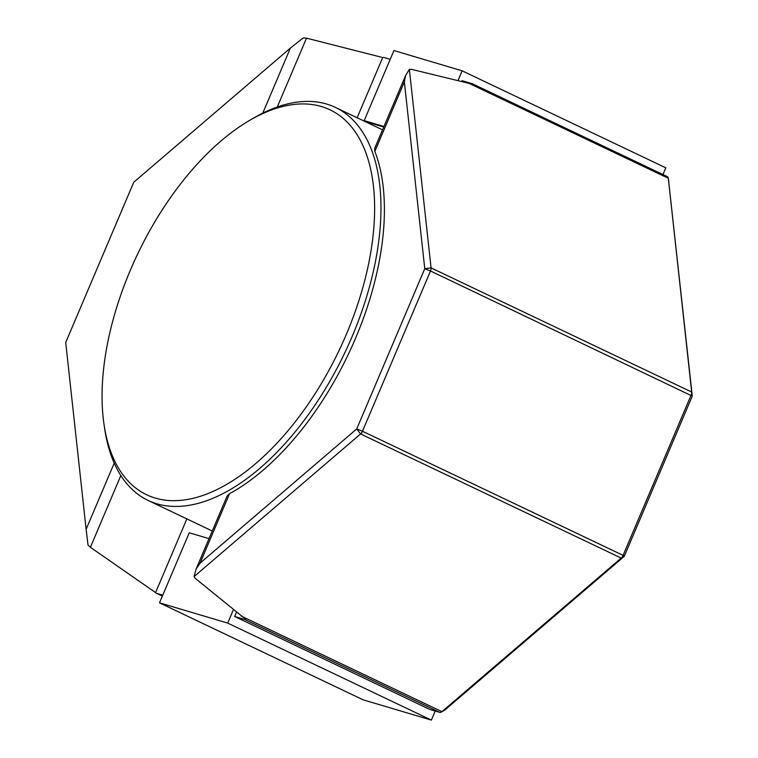 <?xml version="1.0" encoding="UTF-8"?>
<svg xmlns="http://www.w3.org/2000/svg" width="758" height="758" viewBox="0 0 758 758"><rect width="100%" height="100%" fill="white"/><g stroke="black" fill="none" stroke-linecap="round" stroke-linejoin="round"><path stroke-width="1.14" d="M130.338 270.227A213.197 111.672 -64.5 0 0 104.045 424.565A213.197 111.672 -64.5 0 0 205.598 494.472A213.197 111.672 -64.5 0 0 346.34 334.363A213.197 111.672 -64.5 0 0 362.788 145.299A213.197 111.672 -64.5 0 0 248.643 120.977A213.197 111.672 -64.5 0 0 130.338 270.227M248.643 120.977L252.31 118.807A217.688 114.022 115.5 0 1 335.396 107.409A217.688 114.022 115.5 0 1 352.063 336.685A217.688 114.022 115.5 0 1 148.18 500.479A217.688 114.022 115.5 0 1 104.67 428.782L104.045 424.565M229.57 493.657L200.084 563.118L196.142 568.964L227.135 495.969L229.57 493.657A217.688 114.022 -64.5 0 0 355.521 338.333A217.688 114.022 -64.5 0 0 374.859 151.354L374.585 148.596L405.568 75.601L404.355 81.883L374.859 151.354M162.771 595.144L156.366 593.249L162.364 596.101L156.186 593.173A4.491 2.35 -64.5 0 0 156.366 593.249M200.084 563.118L356.753 428.914L424.764 268.683L431.065 267.887L409.367 69.395L411.499 69.329L472.973 84.346A4.491 2.35 -64.5 0 0 472.376 83.768A4.491 2.35 -64.5 0 0 472.196 83.693L462.096 80.699L461.849 81.296M390.199 59.351L383.794 57.447A4.491 2.35 -64.5 0 0 382.695 57.542L306.507 38.156L277.295 106.973M382.695 57.542L357.132 117.765M244.758 619.494L234.667 616.491L429.701 709.393L439.792 712.387L244.758 619.494A4.491 2.35 -64.5 0 0 245.857 619.4L195.384 578.458L194.086 576.563L360.571 433.946A4.491 2.35 115.5 0 0 362.476 431.236L623.095 555.368L691.106 395.136A4.491 2.35 -64.5 0 0 691.675 392.019L668.319 178.282A4.491 2.35 -64.5 0 0 668.3 178.139A4.491 2.35 -64.5 0 0 667.4 176.661A4.491 2.35 -64.5 0 0 667.22 176.595M186.856 518.898L155.579 592.595A4.491 2.35 -64.5 0 0 156.186 593.173M234.667 616.491L236.487 612.208M262.789 113.113L290.399 48.057L303.295 37.9L306.507 38.156M120.844 475.541L90.392 547.285L155.579 592.595M90.392 547.285L88.013 545.068L86.128 529.292L114.212 463.129M241.148 616.027L441.914 711.658L621.19 558.077A4.491 2.35 -64.5 0 0 623.095 555.368L624.27 556.334L444.993 709.914L441.327 712.084A4.491 2.35 -64.5 0 0 441.914 711.658L444.993 709.914M290.399 48.057L133.73 182.261L65.719 342.493L86.128 529.292M467.553 82.65L668.319 178.282L692.281 396.102L691.675 392.019L431.065 267.887A4.491 2.35 115.5 0 1 430.497 270.994L424.764 268.683L404.355 81.883M430.497 270.994L362.476 431.236L356.753 428.914L360.571 433.946L621.19 558.077L624.27 556.334L692.281 396.102L430.497 270.994M662.956 174.539L665.808 167.821L462.143 70.816L393.933 50.559L364.191 120.626L367.649 122.265L383.728 127.041M458.078 80.395L462.143 70.816M364.191 120.626L383.965 126.491M209.018 538.644L189.244 532.779L159.502 602.837L227.713 623.095L233.407 609.678M159.502 602.837L363.167 699.842L431.378 720.1L227.713 623.095M431.378 720.1L435.225 711.032M439.792 712.387A4.491 2.35 -64.5 0 0 441.327 712.084M196.142 568.964L194.086 576.563M409.367 69.395L405.568 75.601M148.18 500.479L212.259 530.998M335.396 107.409L382.534 129.864M472.376 83.768L667.4 176.661M668.926 182.356L668.3 178.139"/></g></svg>
